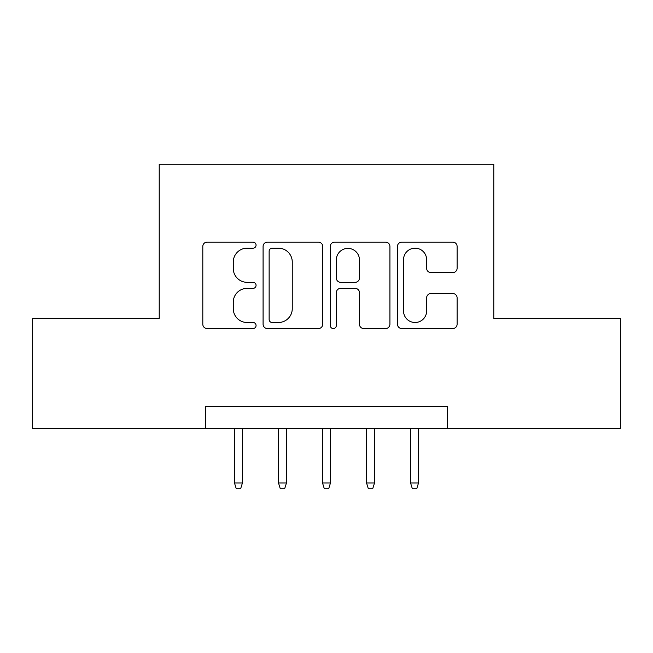 <?xml version="1.0" encoding="UTF-8"?>
<svg xmlns="http://www.w3.org/2000/svg" width="653" height="653" viewBox="0 0 653 653"><rect width="100%" height="100%" fill="white"/><g stroke="black" fill="none" stroke-linecap="round" stroke-linejoin="round"><path stroke-width="0.98" d="M256.066 245.153A3.028 3.028 0 0 0 253.038 242.124L207.132 242.124A4.318 4.318 0 0 0 202.805 246.45L202.805 324.231A4.318 4.318 0 0 0 207.132 328.549L253.038 328.549A3.028 3.028 0 0 0 256.066 325.529A3.028 3.028 0 0 0 253.038 322.5L247.103 322.5A13.827 13.827 0 0 1 233.276 308.673L233.276 302.192A13.827 13.827 0 0 1 247.103 288.365L253.038 288.365A3.028 3.028 0 0 0 256.066 285.337A3.028 3.028 0 0 0 253.038 282.316L247.103 282.316A13.827 13.827 0 0 1 233.276 268.489L233.276 262.008A13.827 13.827 0 0 1 247.103 248.181L253.038 248.181A3.028 3.028 0 0 0 256.066 245.153M452.782 272.595A4.318 4.318 0 0 0 457.108 268.269L457.108 246.45A4.318 4.318 0 0 0 452.782 242.124L401.799 242.124A4.318 4.318 0 0 0 397.473 246.45L397.473 324.231A4.318 4.318 0 0 0 401.799 328.549L452.782 328.549A4.318 4.318 0 0 0 457.108 324.231L457.108 297.874A4.318 4.318 0 0 0 452.782 293.548L430.964 293.548A4.318 4.318 0 0 0 426.638 297.874L426.638 310.942A11.558 11.558 0 0 1 415.079 322.5A11.558 11.558 0 0 1 403.521 310.942L403.521 259.739A11.558 11.558 0 0 1 415.079 248.181A11.558 11.558 0 0 1 426.638 259.739L426.638 268.269A4.318 4.318 0 0 0 430.964 272.595L452.782 272.595M205.442 428.409L32.65 428.409L32.65 318.354L159.218 318.354L159.218 164.278L493.782 164.278L493.782 318.354L620.35 318.354L620.35 428.409L447.558 428.409L447.558 406.403L205.442 406.403L205.442 428.409L447.558 428.409M322.721 246.45A4.318 4.318 0 0 0 318.395 242.124L267.412 242.124A4.318 4.318 0 0 0 263.086 246.45L263.086 324.231A4.318 4.318 0 0 0 267.412 328.549L318.395 328.549A4.318 4.318 0 0 0 322.721 324.231L322.721 246.45M334.605 242.124L385.588 242.124A4.318 4.318 0 0 1 389.914 246.45L389.914 324.231A4.318 4.318 0 0 1 385.588 328.549L363.77 328.549A4.318 4.318 0 0 1 359.452 324.231L359.452 292.683A4.318 4.318 0 0 0 355.126 288.365L340.654 288.365A4.318 4.318 0 0 0 336.328 292.683L336.328 325.529A3.028 3.028 0 0 1 333.308 328.549A3.028 3.028 0 0 1 330.279 325.529L330.279 246.45A4.318 4.318 0 0 1 334.605 242.124M272.162 248.181A3.028 3.028 0 0 0 269.134 251.201L269.134 319.472A3.028 3.028 0 0 0 272.162 322.5L278.431 322.5A13.827 13.827 0 0 0 292.258 308.673L292.258 262.008A13.827 13.827 0 0 0 278.431 248.181L272.162 248.181M359.452 259.951A11.558 11.558 0 0 0 347.886 248.393A11.558 11.558 0 0 0 336.328 259.951L336.328 277.99A4.318 4.318 0 0 0 340.654 282.316L355.126 282.316A4.318 4.318 0 0 0 359.452 277.99L359.452 259.951M242.418 483L240.655 488.722L236.255 488.722L234.492 483L242.418 483L242.418 428.409M234.492 483L234.492 428.409M286.438 483L284.675 488.722L280.276 488.722L278.513 483L286.438 483L286.438 428.409M278.513 483L278.513 428.409M330.459 483L328.704 488.722L324.296 488.722L322.541 483L330.459 483L330.459 428.409M322.541 483L322.541 428.409M374.487 483L372.724 488.722L368.325 488.722L366.562 483L374.487 483L374.487 428.409M366.562 483L366.562 428.409M418.508 483L416.745 488.722L412.345 488.722L410.582 483L418.508 483L418.508 428.409M410.582 483L410.582 428.409"/></g></svg>
